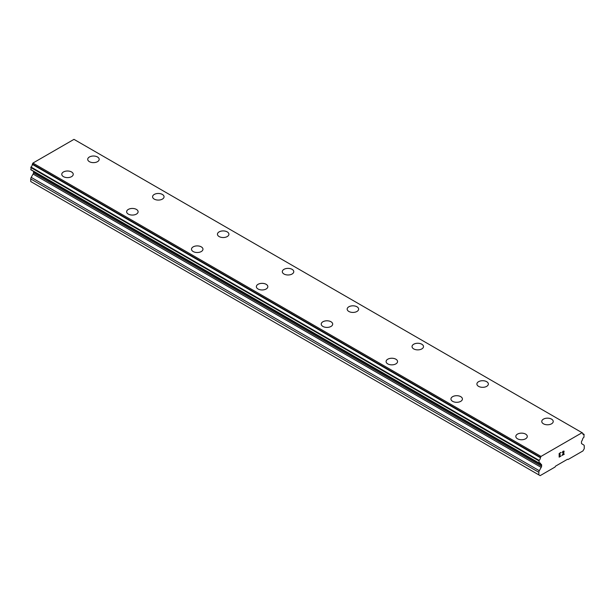 <?xml version="1.0" encoding="UTF-8"?>
<svg xmlns="http://www.w3.org/2000/svg" width="615" height="615" viewBox="0 0 615 615"><rect width="100%" height="100%" fill="white"/><g stroke="black" fill="none" stroke-linecap="round" stroke-linejoin="round"><path stroke-width="0.92" d="M97.508 157.002A5.735 3.313 180 0 1 99.184 159.331A5.735 3.313 180 0 1 95.648 162.383A5.735 3.313 180 0 1 89.398 161.668A5.735 3.313 180 0 1 87.714 159.323A5.735 3.313 180 0 1 91.266 156.279A5.735 3.313 180 0 1 97.508 157.002M87.714 159.323A5.735 3.313 180 0 1 91.258 156.272A5.735 3.313 180 0 1 97.508 156.986A5.735 3.313 180 0 1 99.184 159.323M162.368 194.448A5.735 3.313 180 0 1 164.051 196.777A5.735 3.313 180 0 1 160.507 199.829A5.735 3.313 180 0 1 154.257 199.114A5.735 3.313 180 0 1 152.582 196.777A5.735 3.313 180 0 1 156.125 193.725A5.735 3.313 180 0 1 162.368 194.448M152.582 196.777A5.735 3.313 180 0 1 156.118 193.717A5.735 3.313 180 0 1 162.368 194.432A5.735 3.313 180 0 1 164.051 196.777M217.441 234.223A5.735 3.313 180 0 1 220.985 231.163A5.735 3.313 180 0 1 227.235 231.886A5.735 3.313 180 0 1 228.911 234.23A5.735 3.313 180 0 1 225.374 237.282A5.735 3.313 180 0 1 219.125 236.56A5.735 3.313 180 0 1 217.441 234.223A5.735 3.313 180 0 1 220.993 231.179A5.735 3.313 180 0 1 227.235 231.893A5.735 3.313 180 0 1 228.911 234.223M282.308 271.669A5.735 3.313 180 0 1 285.844 268.617A5.735 3.313 180 0 1 292.094 269.332A5.735 3.313 180 0 1 293.778 271.676A5.735 3.313 180 0 1 290.234 274.728A5.735 3.313 180 0 1 283.984 274.013A5.735 3.313 180 0 1 282.308 271.669A5.735 3.313 180 0 1 285.852 268.624A5.735 3.313 180 0 1 292.094 269.347A5.735 3.313 180 0 1 293.778 271.669M356.961 306.793A5.735 3.313 180 0 1 358.637 309.13A5.735 3.313 180 0 1 355.101 312.182A5.735 3.313 180 0 1 348.851 311.459A5.735 3.313 180 0 1 347.168 309.122A5.735 3.313 180 0 1 350.719 306.07A5.735 3.313 180 0 1 356.961 306.793M347.168 309.122A5.735 3.313 180 0 1 350.711 306.062A5.735 3.313 180 0 1 356.961 306.777A5.735 3.313 180 0 1 358.637 309.122M412.035 346.576A5.735 3.313 180 0 1 415.579 343.524A5.735 3.313 180 0 1 421.821 344.239A5.735 3.313 180 0 1 423.504 346.576M421.821 344.231A5.735 3.313 180 0 1 423.504 346.568A5.735 3.313 180 0 1 419.96 349.628A5.735 3.313 180 0 1 413.711 348.913A5.735 3.313 180 0 1 412.035 346.568A5.735 3.313 180 0 1 415.571 343.508A5.735 3.313 180 0 1 421.821 344.231M476.894 384.014A5.735 3.313 180 0 1 480.438 380.962A5.735 3.313 180 0 1 486.688 381.677A5.735 3.313 180 0 1 488.364 384.021A5.735 3.313 180 0 1 484.828 387.073A5.735 3.313 180 0 1 478.578 386.358A5.735 3.313 180 0 1 476.894 384.014A5.735 3.313 180 0 1 480.446 380.969A5.735 3.313 180 0 1 486.688 381.692A5.735 3.313 180 0 1 488.364 384.014M541.761 421.467A5.735 3.313 180 0 1 545.297 418.408A5.735 3.313 180 0 1 551.547 419.123A5.735 3.313 180 0 1 553.231 421.475A5.735 3.313 180 0 1 549.687 424.527A5.735 3.313 180 0 1 543.437 423.804A5.735 3.313 180 0 1 541.761 421.467A5.735 3.313 180 0 1 545.305 418.415A5.735 3.313 180 0 1 551.547 419.138A5.735 3.313 180 0 1 553.231 421.467M61.769 174.306A5.735 3.313 180 0 1 65.313 171.247A5.735 3.313 180 0 1 71.563 171.962A5.735 3.313 180 0 1 73.239 174.314A5.735 3.313 180 0 1 69.703 177.366A5.735 3.313 180 0 1 63.453 176.643A5.735 3.313 180 0 1 61.769 174.306A5.735 3.313 180 0 1 65.321 171.262A5.735 3.313 180 0 1 71.563 171.977A5.735 3.313 180 0 1 73.239 174.306M126.636 211.752A5.735 3.313 180 0 1 130.172 208.693A5.735 3.313 180 0 1 136.422 209.415A5.735 3.313 180 0 1 138.106 211.76A5.735 3.313 180 0 1 134.562 214.812A5.735 3.313 180 0 1 128.312 214.097A5.735 3.313 180 0 1 126.636 211.752A5.735 3.313 180 0 1 130.18 208.708A5.735 3.313 180 0 1 136.422 209.423A5.735 3.313 180 0 1 138.106 211.752M201.29 246.876A5.735 3.313 180 0 1 202.965 249.206A5.735 3.313 180 0 1 199.429 252.258A5.735 3.313 180 0 1 193.179 251.543A5.735 3.313 180 0 1 191.496 249.206A5.735 3.313 180 0 1 195.047 246.154A5.735 3.313 180 0 1 201.29 246.876M191.496 249.206A5.735 3.313 180 0 1 195.04 246.146A5.735 3.313 180 0 1 201.29 246.861A5.735 3.313 180 0 1 202.965 249.206M256.363 286.651A5.735 3.313 180 0 1 259.899 283.592A5.735 3.313 180 0 1 266.149 284.307A5.735 3.313 180 0 1 267.832 286.659A5.735 3.313 180 0 1 264.289 289.711A5.735 3.313 180 0 1 258.039 288.989A5.735 3.313 180 0 1 256.363 286.651A5.735 3.313 180 0 1 259.907 283.607A5.735 3.313 180 0 1 266.149 284.322A5.735 3.313 180 0 1 267.832 286.651M321.222 324.097A5.735 3.313 180 0 1 324.766 321.038A5.735 3.313 180 0 1 331.016 321.76A5.735 3.313 180 0 1 332.692 324.105A5.735 3.313 180 0 1 329.156 327.157A5.735 3.313 180 0 1 322.906 326.442A5.735 3.313 180 0 1 321.222 324.097A5.735 3.313 180 0 1 324.774 321.053A5.735 3.313 180 0 1 331.016 321.768A5.735 3.313 180 0 1 332.692 324.097M395.876 359.221A5.735 3.313 180 0 1 397.559 361.551A5.735 3.313 180 0 1 394.015 364.603A5.735 3.313 180 0 1 387.765 363.888A5.735 3.313 180 0 1 386.089 361.551A5.735 3.313 180 0 1 389.633 358.499A5.735 3.313 180 0 1 395.876 359.221M386.089 361.551A5.735 3.313 180 0 1 389.626 358.491A5.735 3.313 180 0 1 395.876 359.206A5.735 3.313 180 0 1 397.559 361.551M450.949 399.004A5.735 3.313 180 0 1 454.5 395.952A5.735 3.313 180 0 1 460.743 396.667A5.735 3.313 180 0 1 462.418 399.004M460.743 396.652A5.735 3.313 180 0 1 462.418 398.997A5.735 3.313 180 0 1 458.882 402.056A5.735 3.313 180 0 1 452.632 401.334A5.735 3.313 180 0 1 450.949 398.997A5.735 3.313 180 0 1 454.493 395.937A5.735 3.313 180 0 1 460.743 396.652M515.816 436.442A5.735 3.313 180 0 1 519.352 433.391A5.735 3.313 180 0 1 525.602 434.105A5.735 3.313 180 0 1 527.286 436.45A5.735 3.313 180 0 1 523.742 439.502A5.735 3.313 180 0 1 517.492 438.787A5.735 3.313 180 0 1 515.816 436.442A5.735 3.313 180 0 1 519.36 433.398A5.735 3.313 180 0 1 525.602 434.113A5.735 3.313 180 0 1 527.286 436.442M559.381 453.586L559.381 455.054L559.373 453.586L561.011 452.64L559.381 453.586M559.381 455.054L560.265 454.546M560.273 454.785L559.381 455.3L560.265 454.785M559.381 455.3L559.381 456.768L559.373 455.3M559.381 456.768L561.011 455.83M559.166 457.13L561.011 456.069L559.166 457.137L559.166 453.463L561.011 452.402M562.287 452.594L562.902 451.31L563.97 451.041M564.132 451.679L563.97 452.117L564.124 451.671M563.978 452.117L563.532 453.063L563.97 452.117M563.532 453.063L562.541 454.946L563.524 453.063M562.541 454.946L564.27 453.947M562.095 455.438L564.27 454.185L562.095 455.446L563.917 451.779L563.494 451.21L562.502 452.471L562.633 451.864L563.771 451.21M541.169 467.385A1.53 0.884 -60 0 0 541.623 466.232L541.623 465.055A1.53 0.884 -60 0 0 541.308 464.356L540.923 464.171A1.991 1.153 -60 0 1 540.885 464.148A1.991 1.153 -60 0 1 540.608 463.856A2.229 1.292 -60 0 0 540.154 463.041A2.229 1.292 -60 0 0 539.124 463.11L539.071 460.358A2.229 1.292 -60 0 0 540.385 457.706L541.015 456.415L582.074 432.706L582.705 433.268A2.229 1.292 -60 0 0 583.166 434.39A2.229 1.292 -60 0 0 584.019 434.405L583.973 437.219A2.229 1.292 -60 0 0 582.49 439.679A1.991 1.153 -60 0 1 582.167 440.355L581.79 440.986A1.53 0.884 -60 0 0 581.467 442.054L581.467 443.223A1.53 0.884 -60 0 0 581.782 443.792A1.53 0.884 -60 0 0 581.928 443.853L583.796 445.022A2.291 1.322 -60 0 1 584.25 446.09L584.25 448.681L582.951 450.926L568.083 459.513L567.553 459.228L555.545 466.155L555.014 467.054L540.147 475.641L538.848 474.888L538.848 472.305A2.291 1.322 -60 0 1 539.301 470.713L541.169 467.385L33.072 174.037L31.204 177.366A2.291 1.322 120 0 0 30.75 178.965L30.75 181.548L538.848 474.888M33.433 171.262A1.53 0.884 -60 0 1 33.533 171.716L33.533 172.884A1.53 0.884 -60 0 1 33.072 174.037M582.074 432.706L73.984 139.359L32.926 163.067L32.295 164.359A2.229 1.292 -60 0 1 30.981 167.011L31.027 169.763M74.523 139.667L582.613 433.014M584.019 434.405L582.728 433.66M541.015 456.415L32.926 163.067M540.385 457.706L32.295 164.359M539.071 460.358L30.981 167.011M538.848 460.812L30.75 167.465M540.608 463.856L539.232 463.057M541.623 466.232L33.533 172.884M538.848 472.305L30.75 178.965M540.485 457.337L32.387 163.99M538.848 462.903L30.75 169.556M541.623 465.055L33.533 171.716M539.301 470.713L31.204 177.366M584.158 434.421L582.72 433.59M538.94 463.11L30.842 169.763"/></g></svg>
